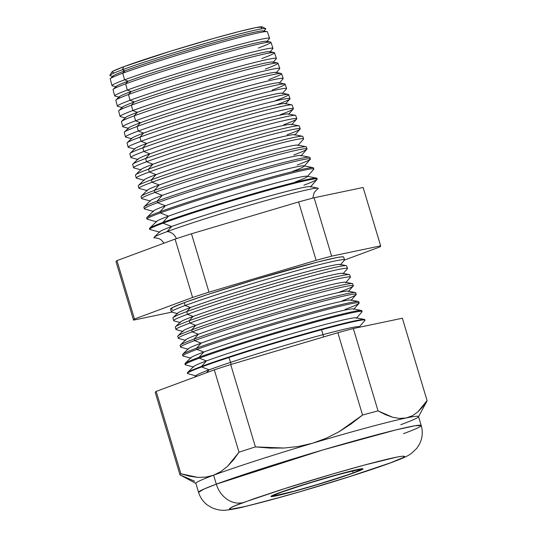 <?xml version="1.0" encoding="UTF-8"?>
<svg xmlns="http://www.w3.org/2000/svg" width="537" height="537" viewBox="0 0 537 537"><rect width="100%" height="100%" fill="white"/><g stroke="black" fill="none" stroke-linecap="round" stroke-linejoin="round"><path stroke-width="0.81" d="M353.185 472.889L352.581 470.882L353.185 472.889L347.936 474.762L317.709 484.421L293.679 491.301L274.924 495.671L273.957 495.57L274.649 494.98L280.824 492.416A44.94 1.893 -16.7 0 1 328.899 477.185A44.94 1.893 -16.7 0 1 360.045 469.734A44.94 1.893 -16.7 0 1 353.185 472.889A44.94 1.893 -16.7 0 1 305.11 488.113A44.94 1.893 -16.7 0 1 273.957 495.564A44.94 1.893 -16.7 0 1 280.824 492.416L307.909 483.441L340.33 474.003L359.078 469.633L360.045 469.727L359.354 470.325L353.185 472.889M355.682 472.218A48.041 2.027 -16.7 0 1 304.284 488.495A48.041 2.027 -16.7 0 1 270.99 496.457A48.041 2.027 -16.7 0 1 278.327 493.087A48.041 2.027 -16.7 0 1 329.718 476.809A48.041 2.027 -16.7 0 1 363.019 468.848A48.041 2.027 -16.7 0 1 355.682 472.218L363.012 468.841L359.219 469.17L325.234 478.105L283.932 491.08L274.206 494.691L270.99 496.463L279.166 495.188L300.096 489.684L335.31 479.111L355.682 472.218A48.041 2.027 -16.7 0 1 304.284 488.495A48.041 2.027 -16.7 0 1 270.99 496.457A48.041 2.027 -16.7 0 1 278.327 493.087A48.041 2.027 -16.7 0 1 329.718 476.809A48.041 2.027 -16.7 0 1 363.019 468.848A48.041 2.027 -16.7 0 1 355.682 472.218L335.31 479.111L300.096 489.684L279.166 495.188L270.99 496.463L274.206 494.691L283.932 491.08L325.234 478.105L359.219 469.17L363.012 468.841L355.682 472.218M176.398 238.65A10.847 9.035 69.7 0 0 167.027 231.642A10.847 9.035 -110.3 0 1 173.659 234.568M164.1 243.154L161.033 239.744L158.67 238.488L155.542 237.878A85.799 3.618 -16.7 0 1 154.099 237.307A85.799 3.618 -16.7 0 1 167.027 231.642A85.799 3.618 -16.7 0 1 261.076 201.932A85.799 3.618 -16.7 0 1 318.213 188.588M113.488 72.388L111.797 72.22L113.005 71.186L123.799 66.695L122.302 69.783A81.389 3.437 163.3 0 0 110.119 75.657L113.139 76.482A78.731 3.323 -16.7 0 1 124.926 70.797L122.302 69.783L123.799 66.695A78.61 3.316 163.3 0 0 111.83 72.045L109.91 75.321A81.389 3.437 -16.7 0 1 122.302 69.783A81.389 3.437 -16.7 0 1 207.671 42.692A81.389 3.437 -16.7 0 1 265.667 28.589L262.257 26.91A78.61 3.316 163.3 0 0 206.248 40.53A78.61 3.316 163.3 0 0 123.799 66.695L171.182 50.995L214.753 38.114L239.448 31.455L256.169 27.555L262.378 27.018L261.17 28.058M267.057 31.616L263.405 30.891A78.731 3.323 163.3 0 0 206.255 44.954A78.731 3.323 163.3 0 0 124.926 70.797L122.772 73.193L124.926 70.797A78.731 3.323 163.3 0 0 113.065 75.992L110.407 78.61A82.033 3.464 -16.7 0 1 122.772 73.193A82.033 3.464 163.3 0 0 110.239 78.946L111.985 85.591A82.275 3.47 -16.7 0 1 124.55 79.825A82.275 3.47 163.3 0 0 112.233 85.766L116.254 86.86A78.731 3.323 -16.7 0 1 128.041 81.174L124.55 79.825L122.772 73.193L124.55 79.825A82.275 3.47 -16.7 0 1 212.511 51.968A82.275 3.47 -16.7 0 1 269.587 38.308L267.386 31.797A82.033 3.464 163.3 0 0 210.47 45.417A82.033 3.464 163.3 0 0 122.772 73.193A82.033 3.464 -16.7 0 1 207.51 46.269A82.033 3.464 -16.7 0 1 267.057 31.616A82.033 3.464 -16.7 0 1 267.386 31.797M270.601 42.081L266.52 41.268A78.731 3.323 163.3 0 0 209.37 55.338A78.731 3.323 163.3 0 0 128.041 81.174L125.631 83.853L128.041 81.174A78.731 3.323 163.3 0 0 116.18 86.376L113.213 89.296A82.416 3.477 -16.7 0 1 125.631 83.853A82.416 3.477 163.3 0 0 113.045 89.632L114.676 95.861A82.644 3.484 -16.7 0 1 127.303 90.068A82.644 3.484 163.3 0 0 114.925 96.036L119.368 97.244A78.731 3.323 -16.7 0 1 131.156 91.559L127.303 90.068L125.631 83.853L127.303 90.068A82.644 3.484 -16.7 0 1 215.652 62.084A82.644 3.484 -16.7 0 1 272.991 48.364L270.93 42.262A82.416 3.477 163.3 0 0 213.746 55.949A82.416 3.477 163.3 0 0 125.631 83.853A82.416 3.477 -16.7 0 1 210.773 56.801A82.416 3.477 -16.7 0 1 270.601 42.081A82.416 3.477 -16.7 0 1 258.344 48.048M274.145 52.545L269.634 51.653A78.731 3.323 163.3 0 0 212.484 65.715A78.731 3.323 163.3 0 0 131.156 91.559L128.497 94.519L131.156 91.559A78.731 3.323 163.3 0 0 119.295 96.754L116.019 99.983A82.805 3.491 -16.7 0 1 128.497 94.519A82.805 3.491 163.3 0 0 115.844 100.318L117.368 106.125A83.013 3.504 -16.7 0 1 130.048 100.305A83.013 3.504 163.3 0 0 117.623 106.299L122.483 107.622A78.731 3.323 -16.7 0 1 134.27 101.936L130.048 100.305L128.497 94.519L130.048 100.305A83.013 3.504 -16.7 0 1 218.801 72.2A83.013 3.504 -16.7 0 1 276.394 58.412L274.474 52.733A82.805 3.491 163.3 0 0 217.022 66.481A82.805 3.491 163.3 0 0 128.497 94.519A82.805 3.491 -16.7 0 1 214.035 67.34A82.805 3.491 -16.7 0 1 274.145 52.545A82.805 3.491 -16.7 0 1 261.828 58.546M277.683 63.01L272.749 62.03A78.731 3.323 163.3 0 0 215.599 76.1A78.731 3.323 163.3 0 0 134.27 101.936L131.357 105.178L134.27 101.936A78.731 3.323 163.3 0 0 122.409 107.138L118.825 110.669A83.188 3.511 -16.7 0 1 131.357 105.178A83.188 3.511 163.3 0 0 118.65 111.011L120.06 116.388A83.383 3.517 -16.7 0 1 132.8 110.548A83.383 3.517 163.3 0 0 120.315 116.569L125.598 118.006A78.731 3.323 -16.7 0 1 137.385 112.32L132.8 110.548L131.357 105.178L132.8 110.548A83.383 3.517 -16.7 0 1 221.949 82.309A83.383 3.517 -16.7 0 1 279.797 68.468L278.012 63.198A83.188 3.511 163.3 0 0 220.298 77.006A83.188 3.511 163.3 0 0 131.357 105.178A83.188 3.511 -16.7 0 1 217.297 77.872A83.188 3.511 -16.7 0 1 277.683 63.01A83.188 3.511 -16.7 0 1 265.312 69.038M281.227 73.475L275.864 72.414A78.731 3.323 163.3 0 0 218.713 86.477A78.731 3.323 163.3 0 0 137.385 112.32L134.216 115.838L137.385 112.32A78.731 3.323 163.3 0 0 125.524 117.516L121.63 121.355A83.577 3.524 -16.7 0 1 134.216 115.838A83.577 3.524 163.3 0 0 121.456 121.698L122.751 126.658A83.759 3.531 -16.7 0 1 135.546 120.785A83.759 3.531 163.3 0 0 123.007 126.833L128.712 128.383A78.731 3.323 -16.7 0 1 140.499 122.698L135.546 120.785L134.216 115.838L135.546 120.785A83.759 3.531 -16.7 0 1 225.09 92.424A83.759 3.531 -16.7 0 1 283.2 78.523L281.556 73.663A83.577 3.524 163.3 0 0 223.573 87.538A83.577 3.524 163.3 0 0 134.216 115.838A83.577 3.524 -16.7 0 1 220.553 88.404A83.577 3.524 -16.7 0 1 281.227 73.475A83.577 3.524 -16.7 0 1 268.795 79.53M284.764 83.94L278.978 82.792A78.731 3.323 163.3 0 0 221.821 96.861A78.731 3.323 163.3 0 0 140.499 122.698L137.083 126.497L140.499 122.698A78.731 3.323 163.3 0 0 128.638 127.9L124.43 132.042A83.96 3.544 -16.7 0 1 137.083 126.497A83.96 3.544 163.3 0 0 124.255 132.384L125.45 136.922A84.128 3.551 -16.7 0 1 138.298 131.028A84.128 3.551 163.3 0 0 125.705 137.103L131.827 138.768A78.731 3.323 -16.7 0 1 143.614 133.082L138.298 131.028L137.083 126.497L138.298 131.028A84.128 3.551 -16.7 0 1 228.238 102.54A84.128 3.551 -16.7 0 1 286.604 88.571L285.1 84.128A83.96 3.544 163.3 0 0 226.849 98.07A83.96 3.544 163.3 0 0 137.083 126.497A83.96 3.544 -16.7 0 1 223.815 98.942A83.96 3.544 -16.7 0 1 284.764 83.94A83.96 3.544 -16.7 0 1 272.279 90.021M290.007 98.627L288.644 94.593A84.349 3.558 163.3 0 0 230.125 108.602A84.349 3.558 163.3 0 0 139.942 137.163L143.614 133.082A78.731 3.323 163.3 0 0 131.753 138.278L127.235 142.728A84.349 3.558 -16.7 0 1 139.942 137.163A84.349 3.558 163.3 0 0 127.061 143.07L128.142 147.185A84.497 3.564 -16.7 0 1 141.05 141.265A84.497 3.564 163.3 0 0 128.397 147.366L134.941 149.145A78.731 3.323 -16.7 0 1 146.729 143.46L141.05 141.265L139.942 137.163L141.05 141.265A84.497 3.564 -16.7 0 1 231.387 112.656A84.497 3.564 -16.7 0 1 290.007 98.627A84.497 3.564 -16.7 0 1 277.105 104.561M293.41 108.675L292.188 105.064A84.732 3.578 163.3 0 0 233.4 119.133A84.732 3.578 163.3 0 0 142.808 147.823L146.729 143.46A78.731 3.323 163.3 0 0 134.868 148.662L130.041 153.414A84.732 3.578 -16.7 0 1 142.808 147.823A84.732 3.578 163.3 0 0 129.867 153.763L130.833 157.455A84.866 3.578 -16.7 0 1 143.795 151.501A84.866 3.578 163.3 0 0 131.088 157.636L138.056 159.529A78.731 3.323 -16.7 0 1 149.843 153.844L143.795 151.501L142.808 147.823L143.795 151.501A84.866 3.578 -16.7 0 1 234.528 122.765A84.866 3.578 -16.7 0 1 293.41 108.675A84.866 3.578 -16.7 0 1 280.448 114.636M296.813 118.731L295.726 115.529A85.121 3.591 163.3 0 0 236.676 129.659A85.121 3.591 163.3 0 0 145.668 158.482L149.843 153.844A78.731 3.323 163.3 0 0 137.975 159.039L132.847 164.1A85.121 3.591 -16.7 0 1 145.668 158.482A85.121 3.591 163.3 0 0 132.666 164.45L133.525 167.719A85.242 3.598 -16.7 0 1 146.547 161.744A85.242 3.598 163.3 0 0 133.787 167.9L141.171 169.907A78.731 3.323 -16.7 0 1 152.958 164.221L146.547 161.744L145.668 158.482L146.547 161.744A85.242 3.598 -16.7 0 1 237.676 132.881A85.242 3.598 -16.7 0 1 296.813 118.731A85.242 3.598 -16.7 0 1 283.798 124.712M300.217 128.786L299.27 125.994A85.504 3.605 163.3 0 0 239.952 140.191A85.504 3.605 163.3 0 0 148.534 169.142L152.958 164.221A78.731 3.323 163.3 0 0 141.09 169.424L135.653 174.793A85.504 3.605 -16.7 0 1 148.534 169.142A85.504 3.605 163.3 0 0 135.472 175.136L136.217 177.982A85.611 3.611 -16.7 0 1 149.293 171.981A85.611 3.611 163.3 0 0 136.479 178.17L144.285 180.291A78.731 3.323 -16.7 0 1 156.066 174.606L149.293 171.981L148.534 169.142L149.293 171.981A85.611 3.611 -16.7 0 1 240.824 142.996A85.611 3.611 -16.7 0 1 300.217 128.786A85.611 3.611 -16.7 0 1 287.141 134.794M139.17 188.433L147.4 190.669A78.731 3.323 -16.7 0 1 159.18 184.983L152.045 182.224L151.394 179.808L156.066 174.606A78.731 3.323 163.3 0 0 144.205 179.801L138.452 185.48A85.893 3.625 -16.7 0 1 151.394 179.808A85.893 3.625 163.3 0 0 138.278 185.822L138.908 188.252A85.98 3.625 -16.7 0 1 152.045 182.224A85.98 3.625 163.3 0 0 139.17 188.433A85.98 3.625 -16.7 0 1 138.908 188.252M307.023 148.89L306.358 146.93A86.276 3.638 163.3 0 0 246.503 161.254A86.276 3.638 163.3 0 0 154.26 190.467L159.18 184.983A78.731 3.323 163.3 0 0 147.319 190.185L141.258 196.166A86.276 3.638 -16.7 0 1 154.26 190.467A86.276 3.638 163.3 0 0 141.077 196.515L141.607 198.515A86.35 3.645 -16.7 0 1 154.797 192.461A86.35 3.645 163.3 0 0 141.869 198.697L150.508 201.053A78.731 3.323 -16.7 0 1 162.295 195.367L154.797 192.461L154.26 190.467L154.797 192.461A86.35 3.645 -16.7 0 1 247.114 163.228A86.35 3.645 -16.7 0 1 307.023 148.89A86.35 3.645 -16.7 0 1 293.833 154.951M310.426 158.939L309.903 157.395A86.665 3.658 163.3 0 0 249.772 171.78A86.665 3.658 163.3 0 0 157.119 201.127L162.295 195.367A78.731 3.323 163.3 0 0 150.434 200.563L144.064 206.852A86.665 3.658 -16.7 0 1 157.119 201.127A86.665 3.658 163.3 0 0 143.882 207.201L144.299 208.779A86.719 3.658 -16.7 0 1 157.542 202.704A86.719 3.658 163.3 0 0 144.56 208.967L153.622 211.43A78.731 3.323 -16.7 0 1 165.409 205.745L157.542 202.704L157.119 201.127L157.542 202.704A86.719 3.658 -16.7 0 1 250.262 173.337A86.719 3.658 -16.7 0 1 310.426 158.939A86.719 3.658 -16.7 0 1 297.183 165.027M147.252 219.23A87.095 3.672 -16.7 0 1 146.99 219.049A87.095 3.672 -16.7 0 1 160.294 212.941A87.095 3.672 163.3 0 0 147.252 219.23L156.737 221.815A78.731 3.323 -16.7 0 1 168.524 216.129L160.294 212.941L159.986 211.786L165.409 205.745A78.731 3.323 163.3 0 0 153.548 210.947L146.87 217.539A87.048 3.672 -16.7 0 1 159.986 211.786A87.048 3.672 163.3 0 0 146.688 217.888A87.048 3.672 -16.7 0 1 146.87 217.539M317.233 179.049L316.984 178.324A87.437 3.692 163.3 0 0 256.324 192.843A87.437 3.692 163.3 0 0 162.845 222.452L168.524 216.129A78.731 3.323 163.3 0 0 156.663 221.325L149.675 228.225A87.437 3.692 -16.7 0 1 162.845 222.452A87.437 3.692 163.3 0 0 149.487 228.581L149.682 229.312A87.464 3.692 -16.7 0 1 163.04 223.184A87.464 3.692 163.3 0 0 149.951 229.5L159.851 232.192A78.731 3.323 -16.7 0 1 171.639 226.507L163.04 223.184L162.845 222.452L163.04 223.184A87.464 3.692 -16.7 0 1 256.552 193.568A87.464 3.692 -16.7 0 1 317.233 179.049A87.464 3.692 -16.7 0 1 303.875 185.184M167.027 231.642A85.799 3.618 -16.7 0 1 255.659 203.483A85.799 3.618 -16.7 0 1 317.944 188.151L310.118 186.601A78.731 3.323 163.3 0 0 252.967 200.67A78.731 3.323 163.3 0 0 171.639 226.507L167.027 231.642L171.639 226.507A78.731 3.323 163.3 0 0 159.778 231.709L154.099 237.307M173.914 320.837L180.358 322.589A85.081 3.591 -16.7 0 1 193.098 316.447L187.5 314.279L186.782 311.601A90.666 3.826 -16.7 0 1 280.442 281.844A90.666 3.826 -16.7 0 1 346.258 265.647L340.075 264.419A85.081 3.591 163.3 0 0 278.314 279.623A85.081 3.591 163.3 0 0 190.427 307.547A85.081 3.591 -16.7 0 1 284.08 277.971A85.081 3.591 -16.7 0 1 340.297 264.909L344.465 260.177A90.444 3.813 163.3 0 0 284.704 274.065A90.444 3.813 163.3 0 0 185.144 305.506A90.444 3.813 163.3 0 0 171.605 312.037L177.687 313.689A85.081 3.591 -16.7 0 1 190.427 307.547L185.144 305.506L184.372 302.62A90.337 3.813 163.3 0 0 170.571 308.95L171.33 311.843A90.444 3.813 -16.7 0 1 185.144 305.506A90.444 3.813 -16.7 0 1 281.844 274.877A90.444 3.813 -16.7 0 1 344.586 259.861L343.633 257.035A90.337 3.813 163.3 0 0 280.958 272.031A90.337 3.813 163.3 0 0 184.372 302.62L185.144 305.506L190.427 307.547A85.081 3.591 163.3 0 0 177.606 313.165L173.122 317.589A90.666 3.826 -16.7 0 1 186.782 311.601L190.427 307.547L186.782 311.601A90.666 3.826 163.3 0 0 172.934 317.958L173.639 320.643A90.76 3.826 -16.7 0 1 187.5 314.279A90.76 3.826 163.3 0 0 173.914 320.837A90.76 3.826 -16.7 0 1 173.639 320.643M176.223 329.637L183.03 331.49A85.081 3.591 -16.7 0 1 195.763 325.341L189.856 323.059L189.239 320.737L193.098 316.447A85.081 3.591 163.3 0 0 180.278 322.066L175.525 326.751A90.995 3.84 -16.7 0 1 189.239 320.737A90.995 3.84 163.3 0 0 175.337 327.12L175.948 329.443A91.082 3.84 -16.7 0 1 189.856 323.059A91.082 3.84 163.3 0 0 176.223 329.637A91.082 3.84 -16.7 0 1 175.948 329.443M353.339 285.711L352.688 283.791A91.324 3.853 163.3 0 0 289.329 298.955A91.324 3.853 163.3 0 0 191.689 329.879L195.763 325.341A85.081 3.591 163.3 0 0 182.949 330.96L177.928 335.907A91.324 3.853 -16.7 0 1 191.689 329.879A91.324 3.853 163.3 0 0 177.74 336.276L178.257 338.243A91.397 3.853 -16.7 0 1 192.219 331.832A91.397 3.853 163.3 0 0 178.532 338.438L185.695 340.384A85.081 3.591 -16.7 0 1 198.435 334.242L192.219 331.832L191.689 329.879L192.219 331.832A91.397 3.853 -16.7 0 1 289.933 300.888A91.397 3.853 -16.7 0 1 353.339 285.711A91.397 3.853 -16.7 0 1 339.384 292.128M356.259 294.33L355.729 292.766A91.659 3.866 163.3 0 0 292.135 307.983A91.659 3.866 163.3 0 0 194.146 339.015L198.435 334.242A85.081 3.591 163.3 0 0 185.614 339.861L180.338 345.069A91.659 3.866 -16.7 0 1 194.146 339.015A91.659 3.866 163.3 0 0 180.143 345.439L180.566 347.043A91.713 3.866 -16.7 0 1 194.575 340.612A91.713 3.866 163.3 0 0 180.841 347.238L188.366 349.285A85.081 3.591 -16.7 0 1 201.107 343.136L194.575 340.612L194.146 339.015L194.575 340.612A91.713 3.866 -16.7 0 1 292.625 309.56A91.713 3.866 -16.7 0 1 356.259 294.33A91.713 3.866 -16.7 0 1 342.25 300.767M359.172 302.949L358.763 301.734A91.988 3.88 163.3 0 0 294.941 317.005A91.988 3.88 163.3 0 0 196.596 348.151L201.107 343.136A85.081 3.591 163.3 0 0 188.286 348.755L182.741 354.225A91.988 3.88 -16.7 0 1 196.596 348.151A91.988 3.88 163.3 0 0 182.546 354.601L182.875 355.843A92.035 3.88 -16.7 0 1 196.931 349.392A92.035 3.88 163.3 0 0 183.151 356.038L191.038 358.179A85.081 3.591 -16.7 0 1 203.771 352.037L196.931 349.392L196.596 348.151L196.931 349.392A92.035 3.88 -16.7 0 1 295.323 318.226A92.035 3.88 -16.7 0 1 359.172 302.949A92.035 3.88 -16.7 0 1 345.116 309.406M185.46 364.838L193.703 367.08A85.081 3.591 -16.7 0 1 206.443 360.931L199.287 358.166L199.052 357.293L203.771 352.037A85.081 3.591 163.3 0 0 190.957 357.655L185.144 363.388A92.317 3.893 -16.7 0 1 199.052 357.293A92.317 3.893 163.3 0 0 184.95 363.764L185.178 364.636A92.351 3.893 -16.7 0 1 199.287 358.166A92.351 3.893 163.3 0 0 185.46 364.838A92.351 3.893 -16.7 0 1 185.178 364.636M187.769 373.638L196.374 375.974A85.081 3.591 -16.7 0 1 209.115 369.832L201.643 366.946L201.503 366.429L206.443 360.931A85.081 3.591 163.3 0 0 193.622 366.549L187.547 372.55A92.646 3.907 -16.7 0 1 201.503 366.429A92.646 3.907 163.3 0 0 187.353 372.926L187.487 373.437A92.666 3.907 -16.7 0 1 201.643 366.946A92.666 3.907 163.3 0 0 187.769 373.638A92.666 3.907 -16.7 0 1 187.487 373.437M187.628 373.121A92.646 3.907 -16.7 0 1 187.547 372.55M360.428 327.04L358.763 326.704A85.081 3.591 163.3 0 0 297.001 341.908A85.081 3.591 163.3 0 0 209.115 369.832L206.503 372.732L209.115 369.832A85.081 3.591 163.3 0 0 196.294 375.45L194.555 377.162M194.689 481.266L179.982 474.856A129.008 5.444 -16.7 0 1 179.955 474.795A129.008 5.444 -16.7 0 1 180.888 473.741L197.77 477.386L205.852 477.124L213.619 475.198L216.31 484.166A24.796 20.648 69.7 0 0 243.395 502.511L286.583 487.985C308.07 481.159 339.659 471.728 364.455 465.055C418.296 450.597 407.455 456.846 390.614 462.793L403.173 457.571L404.569 456.363L402.609 456.168L397.353 456.987L364.455 465.055L332.678 473.996L282.16 489.388L254.061 498.698L235.548 505.559L230.836 507.733L229.433 508.942L231.393 509.136L244.993 506.505L269.547 500.242L301.331 491.308L351.842 475.916L390.614 462.793A24.796 20.648 69.7 0 0 392.252 462.263A24.796 20.648 -110.3 0 1 390.614 462.793L347.419 477.319C325.932 484.146 294.35 493.57 269.547 500.242C215.713 514.708 226.554 508.458 243.395 502.511A24.796 20.648 -110.3 0 1 216.31 484.166L203.932 489.073L198.562 492.322A116.227 4.9 -16.7 0 1 216.31 484.166L213.619 475.198A116.227 4.9 163.3 0 0 195.871 483.354L198.562 492.322C200.133 497.41 203.013 501.605 207.208 504.908L212.202 507.915C217.592 509.969 222.157 510.714 225.916 510.15C231.225 509.633 238.032 508.338 246.335 506.257L285.979 495.732C323.898 485.059 370.006 470.56 392.111 462.31C403.227 458.041 406.422 456.799 411.127 453.631L416.705 448.442L419.645 443.837L420.854 440.964C422.599 435.849 422.72 430.701 421.209 425.526A116.227 4.9 -16.7 0 1 403.455 433.681M303.62 138.835L302.814 136.458A85.893 3.625 163.3 0 0 243.227 150.722A85.893 3.625 163.3 0 0 151.394 179.808L152.045 182.224A85.98 3.625 -16.7 0 1 243.966 153.112A85.98 3.625 -16.7 0 1 303.62 138.835A85.98 3.625 -16.7 0 1 303.506 139.13A85.98 3.625 163.3 0 0 246.691 152.333A85.98 3.625 163.3 0 0 152.045 182.224L159.18 184.983L154.26 190.467A86.276 3.638 -16.7 0 1 243.382 162.147A86.276 3.638 -16.7 0 1 306.016 146.735L297.659 145.077A78.731 3.323 163.3 0 0 240.509 159.147A78.731 3.323 163.3 0 0 159.18 184.983A78.731 3.323 -16.7 0 1 245.845 157.616A78.731 3.323 -16.7 0 1 297.867 145.527L303.506 139.13M313.098 167.665L303.888 165.839A78.731 3.323 163.3 0 0 246.738 179.908A78.731 3.323 163.3 0 0 165.409 205.745L159.986 211.786A87.048 3.672 -16.7 0 1 249.906 183.218A87.048 3.672 -16.7 0 1 313.098 167.665A87.048 3.672 -16.7 0 1 313.447 167.859A87.048 3.672 163.3 0 0 253.048 182.312A87.048 3.672 163.3 0 0 159.986 211.786L160.294 212.941A87.095 3.672 -16.7 0 1 253.404 183.453A87.095 3.672 -16.7 0 1 313.83 168.994A87.095 3.672 -16.7 0 1 313.709 169.296A87.095 3.672 163.3 0 0 256.162 182.667A87.095 3.672 163.3 0 0 160.294 212.941L168.524 216.129L162.845 222.452A87.437 3.692 -16.7 0 1 253.169 193.75A87.437 3.692 -16.7 0 1 316.642 178.13L307.003 176.223A78.731 3.323 163.3 0 0 249.853 190.286A78.731 3.323 163.3 0 0 168.524 216.129A78.731 3.323 -16.7 0 1 255.189 188.755A78.731 3.323 -16.7 0 1 307.211 176.673A78.731 3.323 -16.7 0 1 295.296 181.929M347.506 268.48L346.613 265.849A90.666 3.826 163.3 0 0 283.717 280.905A90.666 3.826 163.3 0 0 186.782 311.601L187.5 314.279A90.76 3.826 -16.7 0 1 284.536 283.549A90.76 3.826 -16.7 0 1 347.506 268.48A90.76 3.826 -16.7 0 1 347.385 268.795A90.76 3.826 163.3 0 0 287.409 282.731A90.76 3.826 163.3 0 0 187.5 314.279L193.098 316.447L189.239 320.737L189.856 323.059A91.082 3.84 -16.7 0 1 287.235 292.222A91.082 3.84 -16.7 0 1 350.426 277.099A91.082 3.84 -16.7 0 1 350.299 277.414A91.082 3.84 163.3 0 0 290.114 291.396A91.082 3.84 163.3 0 0 189.856 323.059L195.763 325.341L191.689 329.879A91.324 3.853 -16.7 0 1 286.033 299.901A91.324 3.853 -16.7 0 1 352.326 283.59L345.419 282.22A85.081 3.591 163.3 0 0 283.657 297.417A85.081 3.591 163.3 0 0 195.763 325.341A85.081 3.591 -16.7 0 1 289.416 295.766A85.081 3.591 -16.7 0 1 345.64 282.704L350.299 277.414M350.426 277.099L349.654 274.823A90.995 3.84 163.3 0 0 286.523 289.926A90.995 3.84 163.3 0 0 189.239 320.737A90.995 3.84 -16.7 0 1 283.234 290.873A90.995 3.84 -16.7 0 1 349.292 274.615L342.747 273.32A85.081 3.591 163.3 0 0 280.985 288.517A85.081 3.591 163.3 0 0 193.098 316.447A85.081 3.591 -16.7 0 1 286.751 286.865A85.081 3.591 -16.7 0 1 342.968 273.803L347.385 268.795M362.092 311.561L361.797 310.708A92.317 3.893 163.3 0 0 297.753 326.033A92.317 3.893 163.3 0 0 199.052 357.293L199.287 358.166A92.351 3.893 -16.7 0 1 298.022 326.899A92.351 3.893 -16.7 0 1 362.092 311.561A92.351 3.893 -16.7 0 1 361.965 311.883A92.351 3.893 163.3 0 0 300.942 326.06A92.351 3.893 163.3 0 0 199.287 358.166L206.443 360.931L201.503 366.429L201.643 366.946A92.666 3.907 -16.7 0 1 300.713 335.565A92.666 3.907 -16.7 0 1 365.006 320.18A92.666 3.907 -16.7 0 1 364.885 320.502A92.666 3.907 163.3 0 0 303.647 334.726A92.666 3.907 163.3 0 0 201.643 366.946L209.115 369.832A85.081 3.591 -16.7 0 1 302.767 340.257A85.081 3.591 -16.7 0 1 358.984 327.194L364.885 320.502M365.006 320.18L364.838 319.676A92.646 3.907 163.3 0 0 300.559 335.061A92.646 3.907 163.3 0 0 201.503 366.429A92.646 3.907 -16.7 0 1 297.209 336.021A92.646 3.907 -16.7 0 1 364.469 319.468A92.646 3.907 -16.7 0 1 364.717 319.992M421.209 425.526L415.061 425.754L395.386 430.043L322.945 449.932L216.31 484.166A116.227 4.9 -16.7 0 1 340.646 444.79A116.227 4.9 -16.7 0 1 421.209 425.526L418.518 416.558A116.227 4.9 163.3 0 0 406.22 417.967A116.227 4.9 -16.7 0 1 418.477 416.786L427.049 400.904A129.008 5.444 163.3 0 0 427.063 400.582A129.008 5.444 -16.7 0 1 427.09 400.649L402.388 318.3A129.008 5.444 163.3 0 0 402.354 318.233L427.063 400.582L422.632 406.892L417.712 412.047L427.063 400.582L402.354 318.233L353.333 328.523L378.041 410.872L353.333 328.523A129.008 5.444 163.3 0 0 337.847 332.705L362.549 415.054A129.008 5.444 -16.7 0 1 378.041 410.872L392.661 417.262L399.602 418.43L406.22 417.967A116.227 4.9 163.3 0 0 312.648 443.206L326.16 438.266L338.948 431.802L362.549 415.054L337.847 332.705L230.702 364.542L255.404 446.898L230.702 364.542A129.008 5.444 163.3 0 0 214.303 369.839L239.012 452.194A129.008 5.444 -16.7 0 1 255.404 446.898L284.194 448.026L298.485 446.475L312.648 443.206A116.227 4.9 163.3 0 0 213.619 475.198L220.861 471.567L227.466 466.378L239.012 452.194L214.303 369.839L156.18 391.392L180.888 473.741L156.18 391.392A129.008 5.444 163.3 0 0 155.247 392.446L179.955 474.795M406.22 417.967L412.268 415.792L406.22 417.967L399.602 418.43L392.661 417.262L385.459 414.665L378.041 410.872A129.008 5.444 163.3 0 0 362.549 415.054L351.077 423.975L338.948 431.802L326.16 438.266L312.648 443.206A116.227 4.9 -16.7 0 1 406.22 417.967M116.052 261.747A129.008 5.444 -16.7 0 1 116.952 260.633L175.075 239.079A129.008 5.444 -16.7 0 1 191.474 233.783L298.612 201.946A129.008 5.444 -16.7 0 1 314.105 197.764L363.126 187.473A129.008 5.444 -16.7 0 1 363.166 187.608M379.74 246.98L344.579 260.015L379.74 246.98A129.008 5.444 163.3 0 0 380.639 245.859A129.008 5.444 -16.7 0 1 380.673 245.926A129.008 5.444 -16.7 0 1 379.74 246.98M380.673 245.926L363.153 187.541A129.008 5.444 163.3 0 0 363.126 187.473L380.639 245.859L363.126 187.473L314.105 197.764L331.624 256.149L380.639 245.859L331.624 256.149L314.105 197.764A129.008 5.444 163.3 0 0 298.612 201.946L316.132 260.331A129.008 5.444 -16.7 0 1 331.624 256.149A129.008 5.444 163.3 0 0 316.132 260.331L298.612 201.946L191.474 233.783L208.987 292.168L316.132 260.331L208.987 292.168L191.474 233.783A129.008 5.444 163.3 0 0 175.075 239.079L192.595 297.464A129.008 5.444 -16.7 0 1 208.987 292.168A129.008 5.444 163.3 0 0 192.595 297.464L175.075 239.079L116.952 260.633L134.472 319.018L192.595 297.464L134.472 319.018L116.952 260.633A129.008 5.444 163.3 0 0 116.019 261.687L133.532 320.072A129.008 5.444 -16.7 0 1 134.472 319.018A129.008 5.444 163.3 0 0 133.565 320.133A129.008 5.444 -16.7 0 1 133.532 320.072M171.833 312.098L133.565 320.133L171.833 312.098M155.28 392.507A129.008 5.444 -16.7 0 1 156.18 391.392L214.303 369.839A129.008 5.444 -16.7 0 1 230.702 364.542L337.847 332.705A129.008 5.444 -16.7 0 1 353.333 328.523L402.354 318.233M172.518 309.164L170.578 308.97L171.968 307.782L184.372 302.62L207.853 294.471L255.679 279.441L317.28 262.116L336.498 257.639L341.686 256.827L343.626 257.022M417.712 412.047L412.268 415.792M418.477 416.786A116.227 4.9 -16.7 0 1 400.763 424.713M220.861 471.567L213.619 475.198A116.227 4.9 -16.7 0 1 312.648 443.206L298.485 446.475L284.194 448.026L269.829 448.093L255.404 446.898A129.008 5.444 163.3 0 0 239.012 452.194L233.514 459.826L227.466 466.378L220.861 471.567M179.982 474.856L196.032 483.522A116.227 4.9 -16.7 0 1 213.619 475.198L205.852 477.124L197.77 477.386L189.407 476.178L180.888 473.741A129.008 5.444 163.3 0 0 179.982 474.856M364.469 319.468L356.091 317.81A85.081 3.591 163.3 0 0 294.33 333.007A85.081 3.591 163.3 0 0 206.443 360.931A85.081 3.591 -16.7 0 1 300.096 331.356A85.081 3.591 -16.7 0 1 356.32 318.293L361.965 311.883M199.052 357.293A92.317 3.893 -16.7 0 1 294.417 326.993A92.317 3.893 -16.7 0 1 361.435 310.5L353.427 308.909A85.081 3.591 163.3 0 0 291.665 324.113A85.081 3.591 163.3 0 0 203.771 352.037L199.052 357.293M359.052 303.264A92.035 3.88 163.3 0 0 298.236 317.394A92.035 3.88 163.3 0 0 196.931 349.392L203.771 352.037A85.081 3.591 -16.7 0 1 297.431 322.462A85.081 3.591 -16.7 0 1 353.648 309.393L359.052 303.264M196.596 348.151A91.988 3.88 -16.7 0 1 291.625 317.958A91.988 3.88 -16.7 0 1 358.401 301.526L350.755 300.015A85.081 3.591 163.3 0 0 288.993 315.212A85.081 3.591 163.3 0 0 201.107 343.136L196.596 348.151M356.132 294.645A91.713 3.866 163.3 0 0 295.531 308.728A91.713 3.866 163.3 0 0 194.575 340.612L201.107 343.136A85.081 3.591 -16.7 0 1 294.759 313.561A85.081 3.591 -16.7 0 1 350.976 300.498L356.132 294.645M194.146 339.015A91.659 3.866 -16.7 0 1 288.825 308.929A91.659 3.866 -16.7 0 1 355.36 292.558L348.083 291.114A85.081 3.591 163.3 0 0 286.322 306.312A85.081 3.591 163.3 0 0 198.435 334.242L194.146 339.015M353.218 286.026A91.397 3.853 163.3 0 0 292.826 300.062A91.397 3.853 163.3 0 0 192.219 331.832L198.435 334.242A85.081 3.591 -16.7 0 1 292.088 304.66A85.081 3.591 -16.7 0 1 348.305 291.598L353.218 286.026M317.944 188.151A85.799 3.618 -16.7 0 1 317.078 189.407M317.112 179.345A87.464 3.692 163.3 0 0 259.317 192.776A87.464 3.692 163.3 0 0 163.04 223.184L171.639 226.507A78.731 3.323 -16.7 0 1 258.304 199.14A78.731 3.323 -16.7 0 1 310.326 187.051L317.112 179.345M304.096 166.289L310.305 159.241A86.719 3.658 163.3 0 0 253.001 172.558A86.719 3.658 163.3 0 0 157.542 202.704L165.409 205.745A78.731 3.323 -16.7 0 1 252.075 178.378A78.731 3.323 -16.7 0 1 304.096 166.289A78.731 3.323 -16.7 0 1 292.182 171.545M157.119 201.127A86.665 3.658 -16.7 0 1 246.644 172.679A86.665 3.658 -16.7 0 1 309.56 157.2L300.774 155.462A78.731 3.323 163.3 0 0 243.623 169.524A78.731 3.323 163.3 0 0 162.295 195.367L157.119 201.127M306.902 149.185A86.35 3.645 163.3 0 0 249.846 162.442A86.35 3.645 163.3 0 0 154.797 192.461L162.295 195.367A78.731 3.323 -16.7 0 1 248.96 167.994A78.731 3.323 -16.7 0 1 300.982 155.911L306.902 149.185M151.394 179.808A85.893 3.625 -16.7 0 1 240.12 151.615A85.893 3.625 -16.7 0 1 302.472 136.27L294.545 134.7A78.731 3.323 163.3 0 0 237.394 148.762A78.731 3.323 163.3 0 0 156.066 174.606L151.394 179.808M300.102 129.075A85.611 3.611 163.3 0 0 243.53 142.224A85.611 3.611 163.3 0 0 149.293 171.981L156.066 174.606A78.731 3.323 -16.7 0 1 242.731 147.232A78.731 3.323 -16.7 0 1 294.753 135.149L300.102 129.075M148.534 169.142A85.504 3.605 -16.7 0 1 236.864 141.077A85.504 3.605 -16.7 0 1 298.934 125.806L291.437 124.316A78.731 3.323 163.3 0 0 234.28 138.385A78.731 3.323 163.3 0 0 152.958 164.221L148.534 169.142M296.699 119.026A85.242 3.598 163.3 0 0 240.375 132.109A85.242 3.598 163.3 0 0 146.547 161.744L152.958 164.221A78.731 3.323 -16.7 0 1 239.616 136.854A78.731 3.323 -16.7 0 1 291.638 124.765L296.699 119.026M145.668 158.482A85.121 3.591 -16.7 0 1 233.602 130.545A85.121 3.591 -16.7 0 1 295.39 115.334L288.322 113.938A78.731 3.323 163.3 0 0 231.165 128.001A78.731 3.323 163.3 0 0 149.843 153.844L145.668 158.482M293.296 108.971A84.866 3.578 163.3 0 0 237.22 122A84.866 3.578 163.3 0 0 143.795 151.501L149.843 153.844A78.731 3.323 -16.7 0 1 236.502 126.47A78.731 3.323 -16.7 0 1 288.523 114.388L293.296 108.971M142.808 147.823A84.732 3.578 -16.7 0 1 230.339 120.006A84.732 3.578 -16.7 0 1 291.853 104.869L285.207 103.554A78.731 3.323 163.3 0 0 228.05 117.623A78.731 3.323 163.3 0 0 146.729 143.46L142.808 147.823M289.893 98.915A84.497 3.564 163.3 0 0 234.058 111.891A84.497 3.564 163.3 0 0 141.05 141.265L146.729 143.46A78.731 3.323 -16.7 0 1 233.387 116.093A78.731 3.323 -16.7 0 1 285.409 104.003L289.893 98.915M288.309 94.405L282.093 93.176A78.731 3.323 163.3 0 0 224.936 107.239A78.731 3.323 163.3 0 0 143.614 133.082L139.942 137.163A84.349 3.558 -16.7 0 1 227.077 109.474A84.349 3.558 -16.7 0 1 288.309 94.405A84.349 3.558 -16.7 0 1 275.763 100.52M286.49 88.86A84.128 3.551 163.3 0 0 230.903 101.782A84.128 3.551 163.3 0 0 138.298 131.028L143.614 133.082A78.731 3.323 -16.7 0 1 230.272 105.708A78.731 3.323 -16.7 0 1 282.294 93.626L286.49 88.86M283.086 78.811A83.759 3.531 163.3 0 0 227.742 91.666A83.759 3.531 163.3 0 0 135.546 120.785L140.499 122.698A78.731 3.323 -16.7 0 1 227.158 95.331A78.731 3.323 -16.7 0 1 279.18 83.242L283.086 78.811M279.683 68.756A83.383 3.517 163.3 0 0 224.587 81.557A83.383 3.517 163.3 0 0 132.8 110.548L137.385 112.32A78.731 3.323 -16.7 0 1 224.043 84.947A78.731 3.323 -16.7 0 1 276.065 72.864L279.683 68.756M276.28 58.701A83.013 3.504 163.3 0 0 221.432 71.448A83.013 3.504 163.3 0 0 130.048 100.305L134.27 101.936A78.731 3.323 -16.7 0 1 220.929 74.569A78.731 3.323 -16.7 0 1 272.95 62.48L276.28 58.701M272.883 48.645A82.644 3.484 163.3 0 0 218.27 61.339A82.644 3.484 163.3 0 0 127.303 90.068L131.156 91.559A78.731 3.323 -16.7 0 1 217.814 64.185A78.731 3.323 -16.7 0 1 269.836 52.102L272.883 48.645M269.48 38.59A82.275 3.47 163.3 0 0 215.115 51.223A82.275 3.47 163.3 0 0 124.55 79.825L128.041 81.174A78.731 3.323 -16.7 0 1 214.699 53.807A78.731 3.323 -16.7 0 1 266.721 41.718L269.48 38.59M265.681 28.991A81.389 3.437 163.3 0 0 211.9 41.49A81.389 3.437 163.3 0 0 122.302 69.783L124.926 70.797A78.731 3.323 -16.7 0 1 211.585 43.423A78.731 3.323 -16.7 0 1 263.607 31.341L265.681 28.991M317.052 189.42L314.192 192.548L312.796 198.113M323.583 336.941L321.636 329.718M146.99 219.049L146.688 217.888M313.83 168.994L313.447 167.859M231.219 364.388L228.95 357.528M313.709 169.296L307.211 176.673"/></g></svg>
